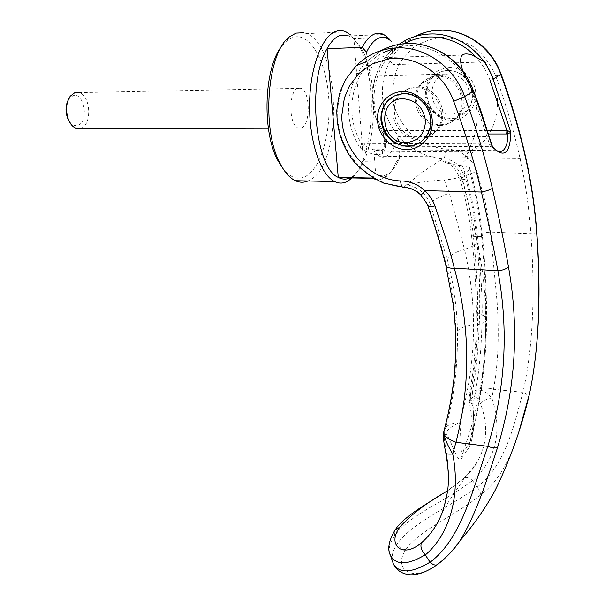 <?xml version="1.0" encoding="UTF-8"?>
<svg xmlns="http://www.w3.org/2000/svg" width="605" height="605" viewBox="0 0 605 605"><rect width="100%" height="100%" fill="white"/><g stroke="black" fill="none" stroke-linecap="round" stroke-linejoin="round"><path stroke-width="0.45" stroke-dasharray="3.02 2.27" d="M304.005 32.746L306.637 33.615C340.986 46.456 342.695 163.675 310.108 179.889L307.915 180.993M281.9 46.003L286.83 40.792L292.812 37.397C309.654 31.914 325.581 59.948 328.492 95.038C331.616 130.083 321.883 166.897 306.243 176.025C298.56 180.35 291.005 178.195 283.594 169.551M387.684 37.336L353.917 38.697L361.48 48.483C376.749 74.876 377.49 133.448 363.56 161.777C360.164 168.992 356.254 174.028 351.83 176.902L350.567 177.628M347.467 35.098L353.917 38.697L363.56 161.777L396.184 162.185C392.932 169.506 389.204 174.626 384.999 177.537L380.447 179.564L375.803 179.549M396.184 162.185L399.572 157.844C396.388 165.475 392.683 170.754 388.463 173.673L387.404 174.323C383.494 176.478 379.562 176.221 375.614 173.537L372.446 177.643M399.572 157.844L398.143 136.443L487.834 136.594L484.673 140.489C477.315 148.452 471.598 153.836 467.514 156.65C465.358 158.381 464.617 158.533 465.305 157.103L467.355 151.923L373.943 151.167L375.614 173.537M398.143 136.443C395.383 146.297 391.738 152.77 387.2 155.848C384.553 157.512 381.868 157.64 379.161 156.226L373.943 151.167M366.532 52.196L368.309 75.98C371.462 65.688 375.433 59.449 380.22 57.256L383.487 56.628L386.724 57.513L393.326 64.599L391.806 41.911M368.309 75.98L463.793 73.674M418.448 139.165C397.825 140.065 384.394 110.428 398.846 95.378C403.248 90.523 408.746 87.975 415.333 87.733C435.547 86.356 449.568 115.048 436.364 130.385C431.705 136.117 425.731 139.044 418.448 139.165M420.074 142.508L426.056 137.063C439.457 121.446 425.065 92.089 404.465 93.45L394.006 96.172M450.196 118.799C430.715 119.813 418.342 92.111 432.144 77.924C436.349 73.349 441.559 70.929 447.768 70.656C466.833 69.242 479.765 95.968 467.181 110.435C462.734 115.842 457.07 118.625 450.196 118.799M438.391 75.595C432.068 75.859 426.775 78.317 422.509 82.976C408.511 97.413 421.186 125.674 441.007 124.69C448.002 124.539 453.758 121.703 458.265 116.205C471.03 101.481 457.788 74.188 438.391 75.595M449.281 74.029C424.718 73.84 427.175 115.252 451.285 114.035C462.704 112.711 468.784 105.988 469.518 93.851C467.718 81.667 460.972 75.058 449.281 74.029M80.662 128.358L80.828 128.305C92.255 125.137 90.856 95.393 79.051 92.618L78.771 92.542M301.577 127.874C310.713 124.365 310.32 91.468 301.025 88.307L297.743 88.277C288.404 91.09 288.683 124.978 297.993 127.942L301.577 127.874M67.987 100.46L69.038 98.751L72.918 95.779C84.314 91.605 89.237 122.006 77.826 125.25C74.513 126.241 71.556 124.766 68.947 120.826M487.834 136.594C498.339 118.92 500.259 99.689 493.597 78.9M484.93 61.967L393.326 64.599M472.966 91.484C480.067 113.339 478.2 133.486 467.355 151.923M350.703 34.961L358.697 45.307C378.435 78.794 374.245 158.412 351.989 177.946M469.321 169.642L461.176 176.123C458.03 178.142 452.351 179.398 444.138 179.889C430.82 180.744 418.259 182.415 406.454 184.896L422.275 172.123L440.243 160.506L447.042 162.995C451.035 164.159 456.162 165.089 462.417 165.77C466.682 166.163 469.185 166.927 469.926 168.077L469.321 169.642C475.303 192.156 479.44 214.896 481.716 237.871C484.575 266.949 485.974 294.582 485.913 320.771L485.664 321.066C486.102 367.031 478.328 411.219 462.349 453.629L469.51 443.155C479.538 409.283 485.006 368.49 485.913 320.771L486.594 319.039C486.639 292.835 485.263 265.542 482.472 237.168L481.716 237.871M487.486 130.506L385.468 130.597L385.279 133.894C387.502 141.494 387.011 146.675 383.812 149.435C381.301 150.834 377.822 150.917 373.376 149.7L364.807 145.934L363.87 143.151L489.74 143.74L492.092 145.419M383.812 149.435L382.239 150.153L384.629 145.737C384.387 140.126 383.963 136.344 383.351 134.386L384.356 133.871L488.59 134M389.764 553.31C388.206 549.09 389.832 543.214 394.642 535.675C403.853 523.62 413.374 517.827 429.036 508.034C444.894 499.216 459.422 490.08 472.603 480.627L472.717 480.763C496.244 458.688 502.619 431.108 491.842 398.022C487.864 393.658 488.25 394.339 484.976 392.01C483.062 390.588 480.325 389.862 476.763 389.824L472.49 392.101C479.614 350.764 482.624 292.54 476.188 234.468C474.275 214.775 470.508 195.347 464.874 176.176L459.127 166.141C454.718 161.603 449.485 159.107 443.42 158.669L440.251 160.506C451.338 161.376 458.567 167.161 461.933 177.862L464.874 176.176C467.642 174.679 471.688 173.174 476.997 171.676C475.235 166.458 472.255 161.807 468.043 157.708L459.127 166.141M392.365 560.948C391.382 555.859 393.038 550.134 397.326 543.759C411.99 522.637 452.207 505.621 477.005 487.161L472.717 480.763M439.661 125.56C446.671 125.401 452.442 122.565 456.957 117.052C469.752 102.29 456.465 74.914 437.014 76.321C430.677 76.585 425.368 79.051 421.095 83.717C407.074 98.192 419.794 126.536 439.661 125.56M472.664 94.244C472.838 100.248 471.182 105.542 467.68 110.11C463.233 115.51 457.577 118.3 450.71 118.474C436.916 117.143 428.945 109.308 426.797 94.962C426.517 88.3 428.476 82.53 432.681 77.644C436.886 73.076 442.089 70.656 448.297 70.384C462.447 71.526 470.569 79.482 472.664 94.244M416.845 86.938C437.007 85.562 450.975 114.163 437.801 129.455C433.15 135.172 427.19 138.091 419.93 138.212C399.353 139.12 385.975 109.573 400.397 94.569C404.79 89.729 410.273 87.18 416.845 86.938M448.955 67.533C462.522 66.837 475.447 79.459 475.734 93.752C476.422 108.053 464.958 120.403 451.595 120.342C438.247 120.486 426.086 108.499 425.36 94.546C425.875 78.627 433.74 69.62 448.955 67.533M385.468 130.597L383.29 131.247L382.852 133.168L383.351 134.386L383.691 134.098C386.504 143.703 386.119 150.176 382.526 153.526C376.854 156.045 369.398 154.169 360.164 147.885L363.628 146.017L361.616 143.824L360.164 147.885C342.627 121.302 344.979 82.93 367.001 61.188L381.747 50.276L383.835 52.249C352.171 68.07 342.536 113.022 361.616 143.824L363.87 143.151M477.005 487.161L477.073 487.176C505.326 465.116 513.758 426.676 522.909 392.32C528.709 367.258 532.022 338.21 532.846 305.185C533.345 282.293 532.687 258.479 530.872 233.734C529.148 208.392 525.526 183.232 520.013 158.245C513.811 130.786 505.682 103.304 495.624 75.791C490.814 64.584 483.788 55.153 474.562 47.477C464.428 41.284 453.637 37.911 442.179 37.374C430.881 38.576 420.664 42.456 411.529 49.005L400.661 61.581C392.411 76.427 390.724 94.138 395.761 110.685C400.268 121.302 406.772 130.37 415.28 137.879C424.657 144.149 434.836 147.892 445.817 149.132C445.764 153.897 444.97 157.081 443.42 158.669C419.076 157.587 396.305 140.564 386.981 116.871C377.664 93.185 382.738 64.644 400.374 47.001L390.951 51.009C369.118 72.698 367.174 108.023 382.852 133.168L383.691 134.098C366.978 108.688 369.572 71.889 390.951 51.009L398.74 44.46M536.915 234.203L536.915 234.158C536.559 233.727 534.548 233.583 530.872 233.734L490.504 232.093L497.136 302.712C499.344 335.397 498.127 364.24 493.476 389.242C487.275 387.487 481.709 387.684 476.763 389.824L474.751 396.593L472.928 397.114L472.49 392.101L470.486 394.309C475.417 369.345 477.844 340.464 477.768 307.65C477.511 284.448 476.006 260.165 473.254 234.793C471.151 215.41 467.385 196.436 461.933 177.862L460.11 179.519C460.639 179.942 462.931 179.723 466.992 178.876C471.908 197.268 475.447 216.461 477.61 236.449C481.036 274.103 482.533 300.292 482.094 315.016C484.998 316.135 486.496 317.481 486.594 319.039C486.405 343.874 484.658 367.326 481.353 389.401C477.595 412.497 473.844 429.958 470.108 441.779L470.115 441.756C473.087 430.669 474.04 418.168 472.981 404.246L469.382 402.31L470.819 399.429L470.486 394.309L469.185 396.744C468.724 399.55 469.994 402.045 472.981 404.246C478.752 377.936 481.792 348.193 482.094 315.016C478.472 313.677 476.589 312.089 476.453 310.252L477.768 307.65M406.454 184.896L404.057 187.119C410.757 187.535 416.595 190.151 421.572 194.969L428.302 205.518L430.049 203.393C425.247 192.768 417.382 186.605 406.454 184.896M399.361 46.835C428.317 40.611 461.524 60.644 471.93 91.544L490.111 146.017L490.405 146.682L491.638 146.591L496.682 150.615L373.368 149.7C377.006 150.842 379.963 150.993 382.239 150.153L382.526 153.526M445.817 149.132C454.022 149.034 461.433 151.893 468.043 157.708L520.013 158.245C523.416 157.64 525.367 157.602 525.866 158.132L525.904 158.268M495.624 75.791L501.152 74.226M476.188 234.468C479.364 233.477 484.129 232.691 490.504 232.093L485.157 201.616L476.997 171.676M472.603 480.627C469.344 477.784 466.629 476.853 464.466 477.821L471.113 470.803L477.224 462.008C487.267 444.214 488.379 424.876 480.574 403.981C482.896 400.684 486.654 398.695 491.842 398.022L493.476 389.242L522.909 392.32C526.403 393.552 528.271 395.405 528.536 397.878M464.466 477.821C469.843 472.891 474.093 467.62 477.224 462.008L477.232 462.001C462.78 480.007 451.164 496.75 442.391 512.216C449.016 494.24 450.279 474.26 446.188 452.283L444.259 438.262L444.751 435.479L446.157 432.961C447.148 429.709 453.395 424.937 459.49 422.857C453.584 422.948 446.513 425.255 445.688 427.705L446.157 432.961M437.702 564.261C412.527 583.848 392.335 569.025 405.842 549.59C418.849 530.343 456.745 514.696 480.158 495.276C501.507 479.183 510.333 456.836 518.53 433.044M447.488 490.897L463.589 478.585M421.072 195.271L421.572 194.969M462.417 165.77L466.992 178.876M356.209 65.771L356.201 65.779C337.575 84.791 332.644 115.623 342.982 141.298C353.343 166.995 377.943 185.629 404.057 187.119L403.792 187.278M428 206.146L428.302 205.518C435.358 225.703 441.257 245.108 446.006 263.727C460.118 319.606 459.566 375.047 444.335 430.049L443.866 431.274M445.809 452.986L446.188 452.283M480.151 495.276C480.816 492.856 479.788 490.156 477.073 487.176M461.176 176.123C467.393 199.09 472.762 221.135 477.3 242.257C482.934 268.605 485.724 294.877 485.664 321.066C483.645 323.236 479.614 324.582 473.586 325.104C473.533 358.538 468.837 391.125 459.49 422.857C461.607 435.131 460.223 453.289 462.349 453.629L461.32 458.794L469.087 447.367L472.006 431.403L472.021 418.153L469.382 402.31L469.185 396.744L473.571 367.779L475.817 341.016L476.453 310.252C476.158 286.445 474.524 261.647 471.552 235.852L471.552 235.852C471.809 236.328 473.828 236.532 477.61 236.449C480.627 236.464 482.253 236.706 482.472 237.168C480.173 213.905 475.991 190.87 469.926 168.077M457.471 331.101C459.981 327.94 465.351 325.936 473.586 325.104C473.367 299.846 470.335 274.572 464.481 249.275L449.394 193.184C439.517 196.731 433.067 200.134 430.049 203.393L447.382 259.711C453.538 283.435 456.904 307.234 457.471 331.101C457.841 366.97 453.916 399.164 445.688 427.705L446.044 433.24C453.47 445.318 456.669 462.084 461.32 458.794M469.087 447.367C474.804 435.396 475.054 414.659 471.023 399.262L470.819 399.429M445.62 427.818L444.335 430.049L444.751 435.479M470.584 394.21L471.023 399.262L472.928 397.114M480.574 403.981C479.198 400.223 477.254 397.765 474.751 396.593M444.138 179.897L449.394 193.184M490.345 143.854L491.638 146.591L492.599 146.591M475.061 56.083C481.761 63.094 486.768 71.239 490.065 80.51L493.105 79.194M363.628 146.017L490.405 146.682M471.93 91.544L473.511 91.151M384.356 133.871L383.29 131.247C365.307 102.064 374.435 59.464 404.344 43.726M400.374 47.001L414.478 36.663M394.642 535.675L394.899 530.23L395.776 528.997M445.749 265.103L446.006 263.727M405.842 549.59C401.826 549.499 398.99 547.555 397.326 543.759M477.3 242.257C475.167 245.199 470.894 247.543 464.481 249.275C455.52 251.899 449.817 255.378 447.382 259.711M473.254 234.793L471.552 235.852C469.374 216.832 465.563 198.054 460.11 179.519C456.699 168.81 450.506 164.235 447.042 163.002M443.352 436.092L444.259 438.262M286.83 40.792L289.734 36.655M351.641 177.023L350.855 177.923M387.404 174.323L383.873 178.233M465.305 157.111L379.161 156.226M398.846 95.378L400.397 94.569M432.144 77.924L422.509 82.976M79.051 92.618L301.025 88.307M69.038 98.751L70.218 96.203M268.325 127.995L297.993 127.942M467.181 110.435L458.265 116.205M436.364 130.385L426.056 137.063M383.691 34.493L349.682 35.914M466.515 154.154L484.681 140.489M471.522 54.813L386.724 57.513M361.48 48.483L358.697 45.307M346.06 31.899L306.637 33.615M456.957 117.052L467.68 110.11M425.451 137.448L437.801 129.455M367.001 61.188L381.914 50.238C393.613 44.271 406.167 42.312 419.567 44.369M421.095 83.717L432.681 77.644M400.381 47.001L411.045 38.735L416.006 36.043L425.481 32.458L435.464 30.568L445.681 30.431L450.755 31.021M464.398 477.859L447.518 490.678M473.639 91.052L473.632 91.03C471.688 85.033 468.194 78.506 463.15 71.451M492.099 145.45L492.236 145.956"/><path stroke-width="0.91" d="M307.915 180.993C303.793 182.74 299.611 182.649 295.376 180.729C289.704 178.059 284.592 172.266 280.039 163.358C261.186 129.364 267.092 52.212 289.734 36.655L296.049 33.093L304.005 32.746M283.594 169.551L277.687 160.234C261.784 131.156 263.992 67.397 281.9 46.003M351.989 177.946L348.321 180.819C343.844 183.572 339.269 183.822 334.603 181.568C320.779 175.019 309.306 142.069 309.571 105.126C309.73 68.176 321.807 35.884 336.04 31.339C339.42 30.205 342.763 30.386 346.06 31.899L350.703 34.961M350.567 177.628C346.71 179.609 342.793 179.625 338.83 177.689L338.263 177.386C315.288 168.568 306.773 82.212 327.093 48.672C331.056 41.541 335.412 37.124 340.161 35.408L347.467 35.098M375.803 179.549L372.135 178.044L338.263 177.386L327.093 48.672L362.191 47.387C365.995 40.164 370.147 35.687 374.661 33.956C377.717 32.829 380.719 33.01 383.691 34.493L387.684 37.336L391.806 41.911C387.684 37.714 383.373 36.436 378.866 38.085C374.351 39.869 370.237 44.581 366.532 52.196L362.191 47.387M372.446 177.643L372.135 178.044M472.966 91.484L463.793 73.674C459.959 63.404 459.649 57.044 462.863 54.609C464.859 53.671 467.741 53.739 471.529 54.813L484.93 61.967L493.597 78.9M394.006 96.172L387.707 101.216C373.051 116.553 386.829 146.826 407.838 145.971L414.213 145.109L420.074 142.508M403.164 98.744C415.885 100.014 423.326 107.342 425.481 120.743C424.869 134.053 418.373 141.351 406 142.644C379.88 143.672 376.484 98.297 403.164 98.744M78.771 92.542L74.914 92.618L70.218 96.203C66.043 102.895 65.446 110.692 68.425 119.601C70.369 124.297 73.001 127.224 76.313 128.373L80.662 128.358M68.947 120.826L67.563 118.043C65.363 111.781 65.499 105.92 67.987 100.46M488.59 134L506.672 134.007L506.914 130.506L490.065 80.51M492.599 146.591L496.675 150.607C499.231 151.885 501.432 151.779 503.262 150.305C506.249 147.65 507.814 142.16 507.958 133.849L506.672 134.007M450.755 31.021C467.718 33.419 484.076 45.685 490.564 54.851C494.361 60.145 496.871 64.168 498.096 66.913L501.129 74.158L493.105 79.194L510.847 132.276C510.159 153.844 503.988 158.684 492.319 146.788L473.511 91.151L464.648 96.558C476.052 127.368 485.278 157.965 492.326 188.352C498.694 216.061 504.063 242.174 508.442 266.684C519.324 327.638 515.694 387.926 497.552 447.534C486.45 481.482 475.636 515.399 459.762 541.074C454.128 549.514 446.876 557.167 438.005 564.042L437.702 564.261M518.53 433.044L529.655 393.174C538.798 348.616 541.173 295.694 536.764 234.385C535.039 209.224 531.356 183.973 525.7 158.623C519.408 130.733 511.112 102.691 500.804 74.506C491.812 47.659 464.837 28.715 438.504 30.25C429.966 30.651 421.957 32.791 414.478 36.663M430.609 120.168C430.117 105.936 417.185 93.238 403.83 93.783C397.114 94.017 391.526 96.611 387.049 101.564C382.587 106.858 380.56 113.143 380.984 120.418C383.532 136.102 392.282 144.754 407.21 146.372C414.637 146.266 420.717 143.294 425.451 137.448C429.172 132.503 430.896 126.74 430.609 120.168M377.565 120.977C376.128 105.709 387.918 91.567 402.703 91.612C417.427 90.992 431.705 105.013 432.25 120.713C433.21 136.428 420.936 149.806 406.447 149.556C391.964 149.533 378.601 136.269 377.565 120.977M403.792 187.278L383.585 183.073C371.296 177.28 361.185 169.854 353.26 160.771C342.059 146.032 336.584 129.198 336.834 110.254C338.119 100.052 339.488 93.208 340.955 89.721L345.795 79.316L356.209 65.771C367.326 54.684 380.893 48.718 396.903 47.878C425.209 46.404 454.605 67.261 464.648 96.558L453.682 101.33C444.161 73.303 414.576 54.48 388.092 58.935L371.886 64.107L358.992 73.394L349.471 85.857L344.366 98.018L341.855 115.207C341.031 148.49 369.042 179.904 400.654 180.956C409.683 181.024 417.768 184.26 424.899 190.658C429.512 195.203 432.87 200.293 434.98 205.934L445.545 237.584C449.212 248.98 452.139 259.197 454.317 268.227L497.862 270.677C508.858 329.944 505.5 388.501 487.789 446.346C472.013 492.924 460.639 539.365 430.132 562.219L430.072 562.189C411.506 573.207 399.262 573.767 393.341 563.86L392.365 560.948M453.682 101.33C465.048 131.671 474.29 161.906 481.421 192.035C487.804 219.6 493.287 245.811 497.862 270.677C502.815 270.344 506.347 269.013 508.442 266.684M497.552 447.534C495.487 448.35 492.236 447.957 487.789 446.346L455.958 442.27C470.826 384.591 470.282 326.579 454.317 268.227C449.644 268.408 446.838 267.554 445.885 265.671L445.749 265.103M487.486 130.506L507.534 130.582L510.847 132.276L507.958 133.849L507.534 130.582M444.04 430.639L443.926 434.36C445.575 437.075 449.583 439.714 455.958 442.27L452.714 453.969C448.66 454.295 446.369 454.015 445.84 453.145C447.912 465.495 448.706 474.834 448.229 481.156C448.524 488.386 446.581 498.739 442.391 512.216C437.627 524.633 430.692 534.797 421.579 542.708C420.052 546.292 421.261 550.316 425.217 554.8C407.853 565.138 396.328 565.456 390.633 555.753L393.341 563.86C396.509 570.19 401.773 573.782 409.146 574.644C412.754 575.151 417.465 574.417 423.288 572.443C428.771 570.114 433.324 567.573 436.954 564.813C434.904 565.493 432.636 564.631 430.132 562.219M390.633 555.745L389.764 553.31M421.579 542.708C401.743 559.693 386.761 544.122 399.875 527.076C410.886 514.726 426.759 502.672 447.488 490.897M430.072 562.189L425.209 554.8M492.326 188.352C490.126 189.819 486.488 191.044 481.421 192.035L424.899 190.658L421.072 195.271M434.98 205.934C431.085 206.895 428.794 207.054 428.09 206.418L427.039 203.764L420.959 195.158C415.718 190.129 409.6 187.474 402.612 187.21C401.486 186.34 400.835 184.26 400.654 180.956M445.809 452.986L445.265 450.226C445.628 452.389 443.041 438.655 443.352 436.092L443.926 434.36C445.272 439.971 448.207 446.505 452.714 453.969C460.851 494.792 449.878 534.109 425.338 554.959M437.997 564.042L436.954 564.813M492.236 145.956L480.219 108.953L473.639 91.052M398.74 44.46L405.221 40.512C412.814 36.572 420.951 34.402 429.641 34.009C456.397 32.481 483.894 51.826 493.105 79.194M381.747 50.276C389.605 46.177 398.052 43.946 407.089 43.56C434.919 42.07 463.725 62.459 473.511 91.151M404.344 43.726L405.403 43.159C427.085 31.468 456.677 36.565 475.061 56.083M405.221 40.512L405.403 43.159M356.194 65.786L367.001 61.188M383.835 52.249L399.361 46.835M525.7 158.623L525.866 158.132C519.574 130.128 511.331 102.154 501.152 74.226M390.633 555.753C387.155 549.718 388.576 541.21 394.899 530.23L399.875 527.076M536.764 234.385L536.915 234.158C535.16 208.702 531.492 183.406 525.904 158.268M444.047 430.624C449.137 411.566 452.638 392.365 454.559 373.005L455.678 353.592L455.565 333.642C455.3 325.233 454.468 315.288 453.062 303.808L445.885 265.671C441.143 246.681 435.214 226.928 428.09 206.418L428 206.146M528.43 398.725L528.536 397.878M277.687 160.234L280.039 163.358M334.603 181.568L295.376 180.729M350.855 177.923L348.321 180.819M372.672 178.354L338.83 177.689M67.563 118.043L68.425 119.601M76.313 128.373L268.325 127.995M387.049 101.564L387.707 101.216M459.762 541.082C473.639 524.951 485.24 508.404 494.565 491.457L496.947 486.602C511.286 456.578 522.191 425.436 529.655 393.174C538.851 348.556 541.271 295.565 536.915 234.203M447.518 490.678L421.004 507.323C407.83 516.088 399.421 523.31 395.776 528.997M436.992 564.798C444.69 559.33 452.283 551.42 459.762 541.074L459.762 541.074M443.352 436.092L443.866 431.274M463.15 71.451C451.625 56.545 437.097 47.523 419.567 44.369"/></g></svg>

